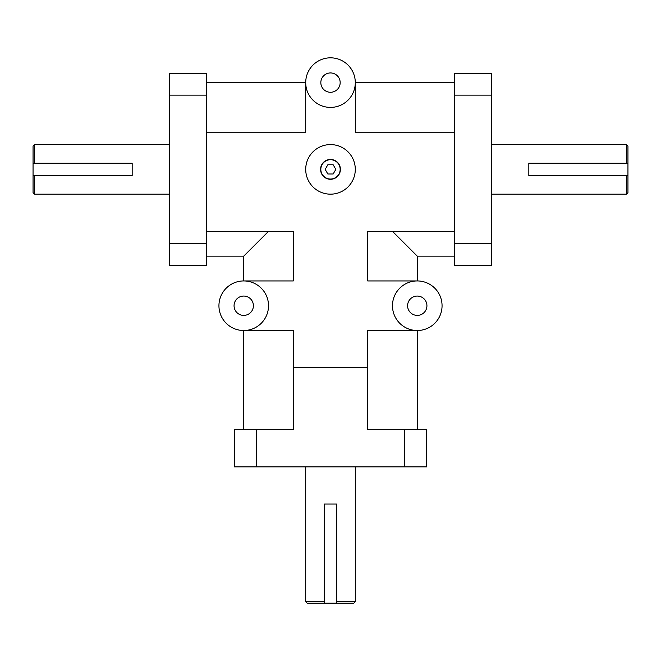 <?xml version="1.0" encoding="UTF-8"?>
<svg xmlns="http://www.w3.org/2000/svg" width="661" height="661" viewBox="0 0 661 661"><rect width="100%" height="100%" fill="white"/><g stroke="black" fill="none" stroke-linecap="round" stroke-linejoin="round"><path stroke-width="0.99" d="M392.477 231.358L417.265 256.146L417.265 280.942L367.69 280.942L367.69 231.358L454.454 231.358M206.546 231.358L293.31 231.358L293.31 280.942L243.735 280.942L243.735 256.146L268.523 231.358M169.356 73.313L169.356 95.134L206.546 95.134L206.546 73.313L169.356 73.313L206.546 73.313M206.546 95.134L206.546 243.628L169.356 243.628L169.356 265.441L206.546 265.441L206.546 243.628M454.454 82.608L355.288 82.608L355.288 132.192L454.454 132.192M206.546 132.192L305.713 132.192L305.713 82.608A24.788 24.788 0 0 1 342.894 61.143A24.788 24.788 0 0 1 342.894 104.083A24.788 24.788 0 0 1 305.713 82.608L206.546 82.608M234.432 466.873L234.432 429.683L234.432 466.873L256.253 466.873L256.253 429.683L293.31 429.683L293.31 330.517L243.735 330.517L243.735 429.683M417.265 429.683L417.265 330.517L367.69 330.517L367.69 429.683L404.747 429.683L404.747 466.873L426.568 466.873L426.568 429.683L404.747 429.683M454.454 243.628L454.454 265.441L491.644 265.441L491.644 243.628L454.454 243.628L454.454 95.134L491.644 95.134L491.644 73.313L454.454 73.313L454.454 95.134M206.546 256.146L243.735 256.146M417.265 256.146L454.454 256.146M454.454 73.313L491.644 73.313M491.644 265.441L454.454 265.441M426.568 429.683L426.568 466.873M256.253 429.683L234.432 429.683M491.644 95.134L491.644 243.628M404.747 466.873L256.253 466.873M293.31 367.706L367.69 367.706M169.356 243.628L169.356 95.134M327.839 173.992L325.179 169.381L327.839 164.771L333.161 164.771L335.821 169.381L333.161 173.992L327.839 173.992M340.415 169.381A9.915 9.915 0 0 1 325.543 177.966A9.915 9.915 0 0 1 325.543 160.788A9.915 9.915 0 0 1 340.415 169.381M340.167 169.381A9.667 9.667 0 0 0 325.666 161.003A9.667 9.667 0 0 0 325.666 177.751A9.667 9.667 0 0 0 340.167 169.381M305.713 169.381A24.788 24.788 0 0 1 342.894 147.907A24.788 24.788 0 0 1 342.894 190.847A24.788 24.788 0 0 1 305.713 169.381M626.463 194.169L627.95 192.681L627.95 175.578L626.463 175.578L626.463 194.169L491.644 194.169M626.463 175.578L528.825 175.578L528.825 163.184L627.95 163.184L627.95 146.073L626.463 144.585L626.463 163.184L627.95 163.184L627.95 175.578L626.463 175.578M305.713 601.692L307.2 603.179L324.303 603.179L324.303 601.692L305.713 601.692L305.713 466.873M324.303 601.692L324.303 504.054L336.697 504.054L336.697 603.179L353.8 603.179L355.288 601.692L336.697 601.692L336.697 603.179L324.303 603.179L324.303 601.692M34.537 144.585L33.05 146.073L33.05 163.184L34.537 163.184L34.537 144.585L169.356 144.585M34.537 163.184L132.175 163.184L132.175 175.578L33.05 175.578L33.05 192.681L34.537 194.169L34.537 175.578L33.05 175.578L33.05 163.184L34.537 163.184M234.06 305.729A9.667 9.667 0 0 1 248.569 297.359A9.667 9.667 0 0 1 248.569 314.099A9.667 9.667 0 0 1 234.06 305.729M407.597 305.729A9.667 9.667 0 0 1 422.098 297.359A9.667 9.667 0 0 1 422.098 314.099A9.667 9.667 0 0 1 407.597 305.729M320.833 82.608A9.667 9.667 0 0 1 335.334 74.239A9.667 9.667 0 0 1 335.334 90.987A9.667 9.667 0 0 1 320.833 82.608M392.477 305.729A24.788 24.788 0 0 1 429.667 284.263A24.788 24.788 0 0 1 429.667 327.195A24.788 24.788 0 0 1 392.477 305.729M218.94 305.729A24.788 24.788 0 0 1 256.129 284.263A24.788 24.788 0 0 1 256.129 327.195A24.788 24.788 0 0 1 218.94 305.729M491.644 144.585L626.463 144.585M355.288 466.873L355.288 601.692M169.356 194.169L34.537 194.169"/></g></svg>
